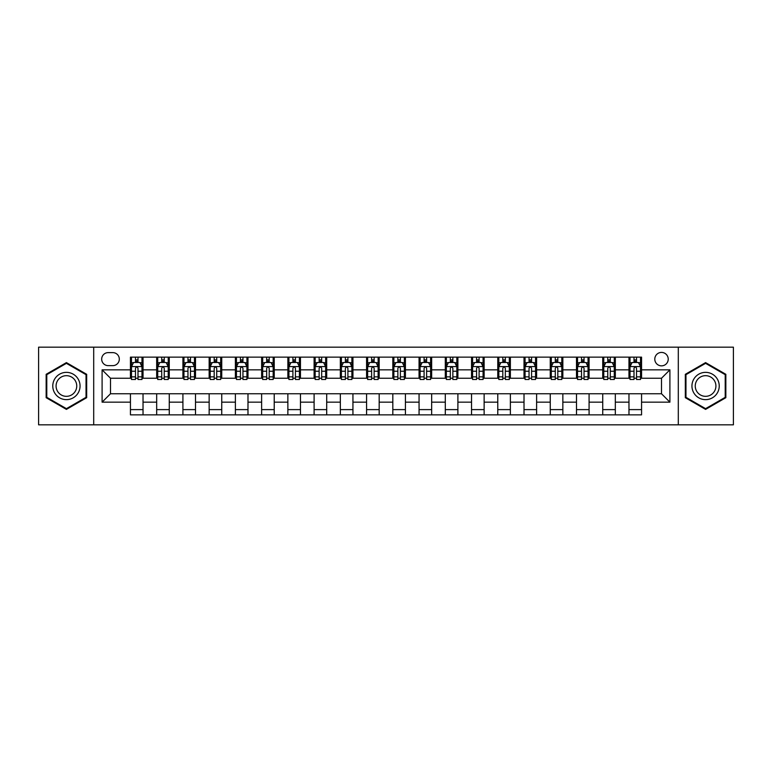<?xml version="1.0" encoding="UTF-8"?>
<svg xmlns="http://www.w3.org/2000/svg" width="772" height="772" viewBox="0 0 772 772"><rect width="100%" height="100%" fill="white"/><g stroke="black" fill="none" stroke-linecap="round" stroke-linejoin="round"><path stroke-width="1.16" d="M661.507 352.418A6.716 6.716 0 0 0 654.791 359.134A6.716 6.716 0 0 0 661.507 365.851A6.716 6.716 0 0 0 668.224 359.134A6.716 6.716 0 0 0 661.507 352.418M678.298 424.832L733.4 424.832L733.4 347.168L678.298 347.168L678.298 424.832L93.701 424.832L93.701 347.168L38.6 347.168L38.6 424.832L93.701 424.832M108.186 365.638L112.799 365.638A6.504 6.504 0 0 0 119.313 359.134A6.504 6.504 0 0 0 112.799 352.621L108.186 352.621A6.504 6.504 0 0 0 101.682 359.134A6.504 6.504 0 0 0 108.186 365.638M678.298 347.168L93.701 347.168M130.439 402.164L102.097 402.164L102.097 369.836L130.439 369.836L130.439 378.232L110.492 378.232L110.492 393.768L130.439 393.768L130.439 414.863L641.561 414.863L641.561 393.768L661.507 393.768L661.507 378.232L641.561 378.232L641.561 369.836L669.903 369.836L669.903 402.164L641.561 402.164M641.561 369.836L641.561 357.137L130.439 357.137L130.439 369.836M628.968 357.137L628.968 378.232L630.02 378.232M634.005 378.232L636.524 378.232M640.519 378.232L641.561 378.232M628.968 378.232L614.28 378.232M602.729 357.137L602.729 378.232L603.781 378.232M607.767 378.232L610.285 378.232M602.729 378.232L588.042 378.232M576.491 357.137L576.491 378.232L577.543 378.232M581.528 378.232L584.047 378.232M576.491 378.232L561.804 378.232M550.253 357.137L550.253 378.232L551.304 378.232M555.29 378.232L557.809 378.232M550.253 378.232L535.556 378.232M524.014 357.137L524.014 378.232L525.066 378.232M529.052 378.232L531.57 378.232M524.014 378.232L509.317 378.232M497.776 357.137L497.776 378.232L498.828 378.232M502.813 378.232L505.332 378.232M497.776 378.232L483.079 378.232M471.538 357.137L471.538 378.232L472.589 378.232M476.575 378.232L479.094 378.232M471.538 378.232L456.841 378.232M445.299 357.137L445.299 378.232L446.351 378.232M450.337 378.232L452.855 378.232M445.299 378.232L430.602 378.232M419.061 357.137L419.061 378.232L420.113 378.232M424.098 378.232L426.617 378.232M419.061 378.232L404.364 378.232M392.823 357.137L392.823 378.232L393.874 378.232M397.86 378.232L400.378 378.232M392.823 378.232L378.126 378.232M366.584 357.137L366.584 378.232L367.636 378.232M371.622 378.232L374.14 378.232M366.584 378.232L351.887 378.232M340.346 357.137L340.346 378.232L341.398 378.232M345.383 378.232L347.902 378.232M340.346 378.232L325.649 378.232M314.108 357.137L314.108 378.232L315.159 378.232M319.145 378.232L321.663 378.232M314.108 378.232L299.411 378.232M287.869 357.137L287.869 378.232L288.921 378.232M292.906 378.232L295.425 378.232M287.869 378.232L273.172 378.232M261.631 357.137L261.631 378.232L262.683 378.232M266.668 378.232L269.187 378.232M261.631 378.232L246.934 378.232M235.392 357.137L235.392 378.232L236.444 378.232M240.43 378.232L242.948 378.232M235.392 378.232L220.695 378.232M209.154 357.137L209.154 378.232L210.196 378.232M214.191 378.232L216.71 378.232M209.154 378.232L194.457 378.232M182.916 357.137L182.916 378.232L183.958 378.232M187.953 378.232L190.472 378.232M182.916 378.232L168.219 378.232M156.677 357.137L156.677 378.232L157.72 378.232M161.715 378.232L164.233 378.232M156.677 378.232L141.98 378.232M130.439 378.232L131.481 378.232M135.476 378.232L137.995 378.232M130.439 393.768L143.032 393.768L143.032 414.863M641.561 393.768L143.032 393.768M143.032 357.137L143.032 378.232M130.439 362.386L131.481 362.386M135.476 362.386L137.995 362.386M141.98 362.386L143.032 362.386M130.439 409.614L143.032 409.614M156.677 393.768L156.677 414.863M169.271 357.137L169.271 378.232M156.677 362.386L157.72 362.386M161.715 362.386L164.233 362.386M168.219 362.386L169.271 362.386M169.271 393.768L169.271 414.863M156.677 409.614L169.271 409.614M182.916 393.768L182.916 414.863M195.509 393.768L195.509 414.863M182.916 409.614L195.509 409.614M195.509 357.137L195.509 378.232M182.916 362.386L183.958 362.386M187.953 362.386L190.472 362.386M194.457 362.386L195.509 362.386M209.154 393.768L209.154 414.863M221.747 393.768L221.747 414.863M209.154 409.614L221.747 409.614M221.747 357.137L221.747 378.232M209.154 362.386L210.196 362.386M214.191 362.386L216.71 362.386M220.695 362.386L221.747 362.386M235.392 393.768L235.392 414.863M247.986 393.768L247.986 414.863M235.392 409.614L247.986 409.614M247.986 357.137L247.986 378.232M235.392 362.386L236.444 362.386M240.43 362.386L242.948 362.386M246.934 362.386L247.986 362.386M261.631 393.768L261.631 414.863M274.224 393.768L274.224 414.863M261.631 409.614L274.224 409.614M274.224 357.137L274.224 378.232M261.631 362.386L262.683 362.386M266.668 362.386L269.187 362.386M273.172 362.386L274.224 362.386M287.869 393.768L287.869 414.863M300.462 393.768L300.462 414.863M287.869 409.614L300.462 409.614M300.462 357.137L300.462 378.232M287.869 362.386L288.921 362.386M292.906 362.386L295.425 362.386M299.411 362.386L300.462 362.386M314.108 393.768L314.108 414.863M326.701 393.768L326.701 414.863M314.108 409.614L326.701 409.614M326.701 357.137L326.701 378.232M314.108 362.386L315.159 362.386M319.145 362.386L321.663 362.386M325.649 362.386L326.701 362.386M340.346 393.768L340.346 414.863M352.939 393.768L352.939 414.863M340.346 409.614L352.939 409.614M352.939 357.137L352.939 378.232M340.346 362.386L341.398 362.386M345.383 362.386L347.902 362.386M351.887 362.386L352.939 362.386M366.584 393.768L366.584 414.863M379.177 393.768L379.177 414.863M366.584 409.614L379.177 409.614M379.177 357.137L379.177 378.232M366.584 362.386L367.636 362.386M371.622 362.386L374.14 362.386M378.126 362.386L379.177 362.386M392.823 393.768L392.823 414.863M405.416 393.768L405.416 414.863M392.823 409.614L405.416 409.614M405.416 357.137L405.416 378.232M392.823 362.386L393.874 362.386M397.86 362.386L400.378 362.386M404.364 362.386L405.416 362.386M419.061 393.768L419.061 414.863M431.654 393.768L431.654 414.863M419.061 409.614L431.654 409.614M431.654 357.137L431.654 378.232M419.061 362.386L420.113 362.386M424.098 362.386L426.617 362.386M430.602 362.386L431.654 362.386M445.299 393.768L445.299 414.863M457.892 393.768L457.892 414.863M445.299 409.614L457.892 409.614M457.892 357.137L457.892 378.232M445.299 362.386L446.351 362.386M450.337 362.386L452.855 362.386M456.841 362.386L457.892 362.386M471.538 393.768L471.538 414.863M484.131 393.768L484.131 414.863M471.538 409.614L484.131 409.614M484.131 357.137L484.131 378.232M471.538 362.386L472.589 362.386M476.575 362.386L479.094 362.386M483.079 362.386L484.131 362.386M497.776 393.768L497.776 414.863M510.369 393.768L510.369 414.863M497.776 409.614L510.369 409.614M510.369 357.137L510.369 378.232M497.776 362.386L498.828 362.386M502.813 362.386L505.332 362.386M509.317 362.386L510.369 362.386M524.014 393.768L524.014 414.863M536.608 393.768L536.608 414.863M524.014 409.614L536.608 409.614M536.608 357.137L536.608 378.232M524.014 362.386L525.066 362.386M529.052 362.386L531.57 362.386M535.556 362.386L536.608 362.386M550.253 393.768L550.253 414.863M562.846 393.768L562.846 414.863M550.253 409.614L562.846 409.614M562.846 357.137L562.846 378.232M550.253 362.386L551.304 362.386M555.29 362.386L557.809 362.386M561.804 362.386L562.846 362.386M576.491 393.768L576.491 414.863M589.084 393.768L589.084 414.863M576.491 409.614L589.084 409.614M589.084 357.137L589.084 378.232M576.491 362.386L577.543 362.386M581.528 362.386L584.047 362.386M588.042 362.386L589.084 362.386M602.729 393.768L602.729 414.863M615.323 393.768L615.323 414.863M602.729 409.614L615.323 409.614M615.323 357.137L615.323 378.232M602.729 362.386L603.781 362.386M607.767 362.386L610.285 362.386M614.28 362.386L615.323 362.386M628.968 393.768L628.968 414.863M628.968 409.614L641.561 409.614M628.968 362.386L630.02 362.386M634.005 362.386L636.524 362.386M640.519 362.386L641.561 362.386M110.492 378.232L102.097 369.836M110.492 393.768L102.097 402.164M669.903 369.836L661.507 378.232M669.903 402.164L661.507 393.768M66.411 409.392L86.667 397.696L86.667 374.304L66.411 362.608L46.156 374.304L46.156 397.696L66.411 409.392M725.844 374.304L705.589 362.608L685.333 374.304L685.333 397.696L705.589 409.392L725.844 397.696L725.844 374.304M137.995 359.868L135.476 359.868M141.98 376.861L137.995 376.861L137.995 379.496L141.98 379.496L141.98 366.69L139.877 362.493L133.585 362.493L131.481 366.69L131.481 379.496L135.476 379.496L135.476 376.861L131.481 376.861M131.481 366.69L131.481 357.137M141.98 366.69L141.98 357.137M135.476 362.493L135.476 357.137M137.995 357.137L137.995 362.493M137.995 376.861L137.995 368.263C137.155 366.642 136.316 366.642 135.476 368.263L135.476 376.861M164.233 359.868L161.715 359.868M168.219 376.861L164.233 376.861L164.233 379.496L168.219 379.496L168.219 366.69L166.125 362.493L159.823 362.493L157.72 366.69L157.72 379.496L161.715 379.496L161.715 376.861L157.72 376.861M157.72 366.69L157.72 357.137M168.219 366.69L168.219 357.137M161.715 362.493L161.715 357.137M164.233 357.137L164.233 362.493M164.233 376.861L164.233 368.263C163.394 366.642 162.554 366.642 161.715 368.263L161.715 376.861M190.472 359.868L187.953 359.868M194.457 376.861L190.472 376.861L190.472 379.496L194.457 379.496L194.457 366.69L192.363 362.493L186.062 362.493L183.958 366.69L183.958 379.496L187.953 379.496L187.953 376.861L183.958 376.861M183.958 366.69L183.958 357.137M194.457 366.69L194.457 357.137M187.953 362.493L187.953 357.137M190.472 357.137L190.472 362.493M190.472 376.861L190.472 368.263C189.632 366.642 188.793 366.642 187.953 368.263L187.953 376.861M216.71 359.868L214.191 359.868M220.695 376.861L216.71 376.861L216.71 379.496L220.695 379.496L220.695 366.69L218.601 362.493L212.3 362.493L210.196 366.69L210.196 379.496L214.191 379.496L214.191 376.861L210.196 376.861M210.196 366.69L210.196 357.137M220.695 366.69L220.695 357.137M214.191 362.493L214.191 357.137M216.71 357.137L216.71 362.493M216.71 376.861L216.71 368.263C215.87 366.642 215.031 366.642 214.191 368.263L214.191 376.861M242.948 359.868L240.43 359.868M246.934 376.861L242.948 376.861L242.948 379.496L246.934 379.496L246.934 366.69L244.84 362.493L238.538 362.493L236.444 366.69L236.444 379.496L240.43 379.496L240.43 376.861L236.444 376.861M236.444 366.69L236.444 357.137M246.934 366.69L246.934 357.137M240.43 362.493L240.43 357.137M242.948 357.137L242.948 362.493M242.948 376.861L242.948 368.263C242.109 366.642 241.269 366.642 240.43 368.263L240.43 376.861M78.233 379.177A13.645 13.645 0 0 0 59.589 374.188A13.645 13.645 0 0 0 54.6 392.823A13.645 13.645 0 0 0 73.234 397.812A13.645 13.645 0 0 0 78.233 379.177M75.357 380.837A10.325 10.325 0 0 0 61.249 377.054A10.325 10.325 0 0 0 57.466 391.163A10.325 10.325 0 0 0 71.574 394.946A10.325 10.325 0 0 0 75.357 380.837M66.411 408.658L46.783 397.329L46.783 374.671L66.411 363.342L86.039 374.671L86.039 397.329L66.411 408.658M705.589 399.645A13.645 13.645 0 0 0 719.234 386A13.645 13.645 0 0 0 705.589 372.355A13.645 13.645 0 0 0 691.944 386A13.645 13.645 0 0 0 705.589 399.645M705.589 396.325A10.325 10.325 0 0 0 715.914 386A10.325 10.325 0 0 0 705.589 375.675A10.325 10.325 0 0 0 695.254 386A10.325 10.325 0 0 0 705.589 396.325M685.961 374.671L705.589 363.342L725.217 374.671L725.217 397.329L705.589 408.658L685.961 397.329L685.961 374.671M269.187 359.868L266.668 359.868M273.172 376.861L269.187 376.861L269.187 379.496L273.172 379.496L273.172 366.69L271.078 362.493L264.777 362.493L262.683 366.69L262.683 379.496L266.668 379.496L266.668 376.861L262.683 376.861M262.683 366.69L262.683 357.137M273.172 366.69L273.172 357.137M266.668 362.493L266.668 357.137M269.187 357.137L269.187 362.493M269.187 376.861L269.187 368.263C268.347 366.642 267.508 366.642 266.668 368.263L266.668 376.861M295.425 359.868L292.906 359.868M299.411 376.861L295.425 376.861L295.425 379.496L299.411 379.496L299.411 366.69L297.317 362.493L291.015 362.493L288.921 366.69L288.921 379.496L292.906 379.496L292.906 376.861L288.921 376.861M288.921 366.69L288.921 357.137M299.411 366.69L299.411 357.137M292.906 362.493L292.906 357.137M295.425 357.137L295.425 362.493M295.425 376.861L295.425 368.263C294.586 366.642 293.746 366.642 292.906 368.263L292.906 376.861M321.663 359.868L319.145 359.868M325.649 376.861L321.663 376.861L321.663 379.496L325.649 379.496L325.649 366.69L323.555 362.493L317.253 362.493L315.159 366.69L315.159 379.496L319.145 379.496L319.145 376.861L315.159 376.861M315.159 366.69L315.159 357.137M325.649 366.69L325.649 357.137M319.145 362.493L319.145 357.137M321.663 357.137L321.663 362.493M321.663 376.861L321.663 368.263C320.824 366.642 319.984 366.642 319.145 368.263L319.145 376.861M347.902 359.868L345.383 359.868M351.887 376.861L347.902 376.861L347.902 379.496L351.887 379.496L351.887 366.69L349.793 362.493L343.492 362.493L341.398 366.69L341.398 379.496L345.383 379.496L345.383 376.861L341.398 376.861M341.398 366.69L341.398 357.137M351.887 366.69L351.887 357.137M345.383 362.493L345.383 357.137M347.902 357.137L347.902 362.493M347.902 376.861L347.902 368.263C347.062 366.642 346.223 366.642 345.383 368.263L345.383 376.861M374.14 359.868L371.622 359.868M378.126 376.861L374.14 376.861L374.14 379.496L378.126 379.496L378.126 366.69L376.032 362.493L369.73 362.493L367.636 366.69L367.636 379.496L371.622 379.496L371.622 376.861L367.636 376.861M367.636 366.69L367.636 357.137M378.126 366.69L378.126 357.137M371.622 362.493L371.622 357.137M374.14 357.137L374.14 362.493M374.14 376.861L374.14 368.263C373.301 366.642 372.461 366.642 371.622 368.263L371.622 376.861M400.378 359.868L397.86 359.868M404.364 376.861L400.378 376.861L400.378 379.496L404.364 379.496L404.364 366.69L402.27 362.493L395.968 362.493L393.874 366.69L393.874 379.496L397.86 379.496L397.86 376.861L393.874 376.861M393.874 366.69L393.874 357.137M404.364 366.69L404.364 357.137M397.86 362.493L397.86 357.137M400.378 357.137L400.378 362.493M400.378 376.861L400.378 368.263C399.539 366.642 398.699 366.642 397.86 368.263L397.86 376.861M426.617 359.868L424.098 359.868M430.602 376.861L426.617 376.861L426.617 379.496L430.602 379.496L430.602 366.69L428.508 362.493L422.207 362.493L420.113 366.69L420.113 379.496L424.098 379.496L424.098 376.861L420.113 376.861M420.113 366.69L420.113 357.137M430.602 366.69L430.602 357.137M424.098 362.493L424.098 357.137M426.617 357.137L426.617 362.493M426.617 376.861L426.617 368.263C425.777 366.642 424.938 366.642 424.098 368.263L424.098 376.861M452.855 359.868L450.337 359.868M456.841 376.861L452.855 376.861L452.855 379.496L456.841 379.496L456.841 366.69L454.747 362.493L448.445 362.493L446.351 366.69L446.351 379.496L450.337 379.496L450.337 376.861L446.351 376.861M446.351 366.69L446.351 357.137M456.841 366.69L456.841 357.137M450.337 362.493L450.337 357.137M452.855 357.137L452.855 362.493M452.855 376.861L452.855 368.263C452.016 366.642 451.176 366.642 450.337 368.263L450.337 376.861M479.094 359.868L476.575 359.868M483.079 376.861L479.094 376.861L479.094 379.496L483.079 379.496L483.079 366.69L480.985 362.493L474.683 362.493L472.589 366.69L472.589 379.496L476.575 379.496L476.575 376.861L472.589 376.861M472.589 366.69L472.589 357.137M483.079 366.69L483.079 357.137M476.575 362.493L476.575 357.137M479.094 357.137L479.094 362.493M479.094 376.861L479.094 368.263C478.254 366.642 477.414 366.642 476.575 368.263L476.575 376.861M505.332 359.868L502.813 359.868M509.317 376.861L505.332 376.861L505.332 379.496L509.317 379.496L509.317 366.69L507.223 362.493L500.922 362.493L498.828 366.69L498.828 379.496L502.813 379.496L502.813 376.861L498.828 376.861M498.828 366.69L498.828 357.137M509.317 366.69L509.317 357.137M502.813 362.493L502.813 357.137M505.332 357.137L505.332 362.493M505.332 376.861L505.332 368.263C504.492 366.642 503.653 366.642 502.813 368.263L502.813 376.861M531.57 359.868L529.052 359.868M535.556 376.861L531.57 376.861L531.57 379.496L535.556 379.496L535.556 366.69L533.462 362.493L527.16 362.493L525.066 366.69L525.066 379.496L529.052 379.496L529.052 376.861L525.066 376.861M525.066 366.69L525.066 357.137M535.556 366.69L535.556 357.137M529.052 362.493L529.052 357.137M531.57 357.137L531.57 362.493M531.57 376.861L531.57 368.263C530.731 366.642 529.891 366.642 529.052 368.263L529.052 376.861M557.809 359.868L555.29 359.868M561.804 376.861L557.809 376.861L557.809 379.496L561.804 379.496L561.804 366.69L559.7 362.493L553.399 362.493L551.304 366.69L551.304 379.496L555.29 379.496L555.29 376.861L551.304 376.861M551.304 366.69L551.304 357.137M561.804 366.69L561.804 357.137M555.29 362.493L555.29 357.137M557.809 357.137L557.809 362.493M557.809 376.861L557.809 368.263C556.969 366.642 556.129 366.642 555.29 368.263L555.29 376.861M584.047 359.868L581.528 359.868M588.042 376.861L584.047 376.861L584.047 379.496L588.042 379.496L588.042 366.69L585.938 362.493L579.637 362.493L577.543 366.69L577.543 379.496L581.528 379.496L581.528 376.861L577.543 376.861M577.543 366.69L577.543 357.137M588.042 366.69L588.042 357.137M581.528 362.493L581.528 357.137M584.047 357.137L584.047 362.493M584.047 376.861L584.047 368.263C583.207 366.642 582.368 366.642 581.528 368.263L581.528 376.861M610.285 359.868L607.767 359.868M614.28 376.861L610.285 376.861L610.285 379.496L614.28 379.496L614.28 366.69L612.177 362.493L605.875 362.493L603.781 366.69L603.781 379.496L607.767 379.496L607.767 376.861L603.781 376.861M603.781 366.69L603.781 357.137M614.28 366.69L614.28 357.137M607.767 362.493L607.767 357.137M610.285 357.137L610.285 362.493M610.285 376.861L610.285 368.263C609.446 366.642 608.606 366.642 607.767 368.263L607.767 376.861M636.524 359.868L634.005 359.868M640.519 376.861L636.524 376.861L636.524 379.496L640.519 379.496L640.519 366.69L638.415 362.493L632.123 362.493L630.02 366.69L630.02 379.496L634.005 379.496L634.005 376.861L630.02 376.861M630.02 366.69L630.02 357.137M640.519 366.69L640.519 357.137M634.005 362.493L634.005 357.137M636.524 357.137L636.524 362.493M636.524 376.861L636.524 368.263C635.684 366.642 634.845 366.642 634.005 368.263L634.005 376.861M156.677 402.164L143.032 402.164M156.677 369.836L143.032 369.836M182.916 369.836L169.271 369.836M182.916 402.164L169.271 402.164M209.154 369.836L195.509 369.836M209.154 402.164L195.509 402.164M235.392 369.836L221.747 369.836M235.392 402.164L221.747 402.164M261.631 369.836L247.986 369.836M261.631 402.164L247.986 402.164M287.869 369.836L274.224 369.836M287.869 402.164L274.224 402.164M314.108 369.836L300.462 369.836M314.108 402.164L300.462 402.164M340.346 369.836L326.701 369.836M340.346 402.164L326.701 402.164M366.584 369.836L352.939 369.836M366.584 402.164L352.939 402.164M392.823 369.836L379.177 369.836M392.823 402.164L379.177 402.164M419.061 369.836L405.416 369.836M419.061 402.164L405.416 402.164M445.299 369.836L431.654 369.836M445.299 402.164L431.654 402.164M471.538 369.836L457.892 369.836M471.538 402.164L457.892 402.164M497.776 369.836L484.131 369.836M497.776 402.164L484.131 402.164M524.014 369.836L510.369 369.836M524.014 402.164L510.369 402.164M550.253 369.836L536.608 369.836M550.253 402.164L536.608 402.164M576.491 369.836L562.846 369.836M576.491 402.164L562.846 402.164M602.729 369.836L589.084 369.836M602.729 402.164L589.084 402.164M628.968 369.836L615.323 369.836M628.968 402.164L615.323 402.164M141.932 366.584L131.539 366.584M131.481 362.743L133.46 362.743M140.012 362.743L141.98 362.743M135.476 371.236L131.481 371.236M141.98 371.236L137.995 371.236M137.995 361.2L135.476 361.2M168.171 366.584L157.778 366.584M157.72 362.743L159.698 362.743M166.25 362.743L168.219 362.743M161.715 371.236L157.72 371.236M168.219 371.236L164.233 371.236M164.233 361.2L161.715 361.2M194.409 366.584L184.016 366.584M183.958 362.743L185.936 362.743M192.489 362.743L194.457 362.743M187.953 371.236L183.958 371.236M194.457 371.236L190.472 371.236M190.472 361.2L187.953 361.2M220.647 366.584L210.254 366.584M210.196 362.743L212.175 362.743M218.727 362.743L220.695 362.743M214.191 371.236L210.196 371.236M220.695 371.236L216.71 371.236M216.71 361.2L214.191 361.2M246.886 366.584L236.493 366.584M236.444 362.743L238.413 362.743M244.965 362.743L246.934 362.743M240.43 371.236L236.444 371.236M246.934 371.236L242.948 371.236M242.948 361.2L240.43 361.2M273.124 366.584L262.731 366.584M262.683 362.743L264.651 362.743M271.204 362.743L273.172 362.743M266.668 371.236L262.683 371.236M273.172 371.236L269.187 371.236M269.187 361.2L266.668 361.2M299.362 366.584L288.969 366.584M288.921 362.743L290.89 362.743M297.442 362.743L299.411 362.743M292.906 371.236L288.921 371.236M299.411 371.236L295.425 371.236M295.425 361.2L292.906 361.2M325.601 366.584L315.208 366.584M315.159 362.743L317.128 362.743M323.68 362.743L325.649 362.743M319.145 371.236L315.159 371.236M325.649 371.236L321.663 371.236M321.663 361.2L319.145 361.2M351.839 366.584L341.446 366.584M341.398 362.743L343.366 362.743M349.919 362.743L351.887 362.743M345.383 371.236L341.398 371.236M351.887 371.236L347.902 371.236M347.902 361.2L345.383 361.2M378.077 366.584L367.684 366.584M367.636 362.743L369.605 362.743M376.157 362.743L378.126 362.743M371.622 371.236L367.636 371.236M378.126 371.236L374.14 371.236M374.14 361.2L371.622 361.2M404.316 366.584L393.923 366.584M393.874 362.743L395.843 362.743M402.395 362.743L404.364 362.743M397.86 371.236L393.874 371.236M404.364 371.236L400.378 371.236M400.378 361.2L397.86 361.2M430.554 366.584L420.161 366.584M420.113 362.743L422.081 362.743M428.634 362.743L430.602 362.743M424.098 371.236L420.113 371.236M430.602 371.236L426.617 371.236M426.617 361.2L424.098 361.2M456.792 366.584L446.399 366.584M446.351 362.743L448.32 362.743M454.872 362.743L456.841 362.743M450.337 371.236L446.351 371.236M456.841 371.236L452.855 371.236M452.855 361.2L450.337 361.2M483.031 366.584L472.638 366.584M472.589 362.743L474.558 362.743M481.11 362.743L483.079 362.743M476.575 371.236L472.589 371.236M483.079 371.236L479.094 371.236M479.094 361.2L476.575 361.2M509.269 366.584L498.876 366.584M498.828 362.743L500.796 362.743M507.349 362.743L509.317 362.743M502.813 371.236L498.828 371.236M509.317 371.236L505.332 371.236M505.332 361.2L502.813 361.2M535.507 366.584L525.114 366.584M525.066 362.743L527.035 362.743M533.587 362.743L535.556 362.743M529.052 371.236L525.066 371.236M535.556 371.236L531.57 371.236M531.57 361.2L529.052 361.2M561.746 366.584L551.353 366.584M551.304 362.743L553.273 362.743M559.825 362.743L561.804 362.743M555.29 371.236L551.304 371.236M561.804 371.236L557.809 371.236M557.809 361.2L555.29 361.2M587.984 366.584L577.591 366.584M577.543 362.743L579.511 362.743M586.064 362.743L588.042 362.743M581.528 371.236L577.543 371.236M588.042 371.236L584.047 371.236M584.047 361.2L581.528 361.2M614.222 366.584L603.829 366.584M603.781 362.743L605.75 362.743M612.302 362.743L614.28 362.743M607.767 371.236L603.781 371.236M614.28 371.236L610.285 371.236M610.285 361.2L607.767 361.2M640.461 366.584L630.068 366.584M630.02 362.743L631.988 362.743M638.541 362.743L640.519 362.743M634.005 371.236L630.02 371.236M640.519 371.236L636.524 371.236M636.524 361.2L634.005 361.2"/></g></svg>
